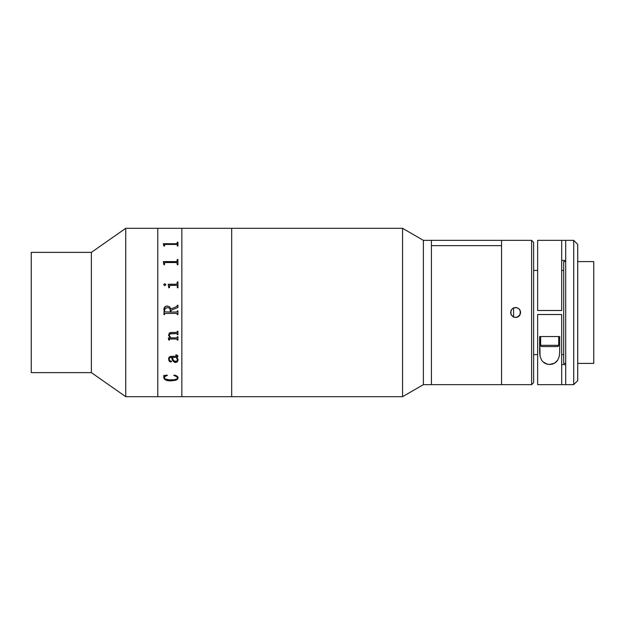 <?xml version="1.0" encoding="UTF-8"?>
<svg xmlns="http://www.w3.org/2000/svg" width="625" height="625" viewBox="0 0 625 625"><rect width="100%" height="100%" fill="white"/><g stroke="black" fill="none" stroke-linecap="round" stroke-linejoin="round"><path stroke-width="0.94" d="M181.844 396.68L231.672 396.68L231.672 228.32L181.844 228.32L181.844 396.68L181.844 228.32L181.844 396.68L181.844 228.32L231.672 228.32L231.672 396.68L157.789 396.68L157.789 228.32L125.727 228.32L91.375 252.375L31.25 252.375L31.25 372.625L91.375 372.625L91.375 252.375L91.375 372.625L125.727 396.68L125.727 228.32L125.727 396.68L157.789 396.68L157.789 228.32L157.789 396.68L125.727 396.68L91.375 372.625L31.25 372.625L31.25 252.375L91.375 252.375L125.727 228.32L157.789 228.32L157.789 396.68L181.844 396.68M231.672 396.68L231.672 228.32L231.672 396.68L402.562 396.68L423.391 384.648L431.414 384.648L431.414 240.352L431.414 384.648L423.391 384.648L423.391 240.352L423.391 384.648L402.562 396.68L402.562 228.32L402.562 396.68L231.672 396.68M181.844 228.32L157.789 228.32L181.844 228.32M163.898 246.055L163.312 243.734L176.836 243.727L177.344 242.195L177.93 242.195L177.93 246.055L177.344 246.055L177.32 244.695L176.695 244.414L164.844 244.438L164.484 246.055L163.898 246.055L163.898 245.508M163.898 264.766L163.312 261.609L176.836 261.602L177.344 259.469L177.93 259.469L177.93 264.766L177.344 264.766L176.844 262.555L165.133 262.547L164.508 262.945L164.484 264.766L163.898 264.766L163.898 264.008M176.703 285.352L169.742 285.406L169.359 287.758L168.773 287.758L168.188 284.242L176.836 284.234L177.344 281.875L177.93 281.875L177.93 287.758L177.344 287.758L177.32 285.797L176.703 285.352M163.727 284.906L164.531 283.711L165.828 284.508L164.945 285.695L163.727 284.906M177.344 305.727L176.781 306.539L170.82 308.969L169.594 306.773L166.828 306.031L169.594 306.773L170.82 308.969L176.781 306.531L177.344 305.242L177.93 305.242L177.93 307.484L170.914 310.352L170.914 312.047L176.844 312.039L177.344 310.883L177.93 310.883L177.93 314.586L177.344 314.586L176.695 313.414L164.992 313.422L164.484 314.586L163.898 314.586L164.273 307.789L165.133 306.625L166.828 306.031L164.633 307.156L163.898 309.93C163.82 307.539 164.922 306.234 167.195 306.016L167.195 306.016C164.914 306.25 163.82 307.555 163.898 309.93M171.039 337.867L176.828 337.859L177.344 336.75L177.93 336.75L177.93 340.086L177.344 340.086L176.703 338.984L169.641 339L169.359 340.086L168.773 340.086L168.383 338.039L170.219 337.867L168.609 335.43L169.352 333.016L170.93 332.453L176.859 332.414L177.344 331.289L177.93 331.289L177.93 334.695L177.344 334.695L176.844 333.57L169.789 333.891L169.203 335.539L171.039 337.867M178.109 359.648L177.219 362.016L174.766 362.383L172.727 360.664L171.891 357.367L170.078 357.484L169.328 358.062L169.203 359.664L169.82 360.797L171.445 361.172L170.664 362.039L169.031 360.891L168.602 358.602L169.055 357.227L170.406 356.414L177.227 356.258L177.18 355.484L175.789 355.203L176.531 354.906L177.891 355.844L177.719 356.922L176.961 357.367L178.109 359.648M178.102 377.555L177.531 379.273L175.773 380.297L168.445 380.695L164.328 379.078L163.703 375.57L167.25 375.117L164.508 376.906L164.336 378.023L165.062 378.875L168.867 379.844L174.086 379.766L176.867 378.953L177.508 378.078L177.234 376.891L173.836 375.453L174.094 375.117L176.844 376.039L178.102 377.555M164.484 244.883L164.484 246.055M177.344 243.297L176.695 243.766L163.312 243.836M177.93 246.055L177.93 242.227L177.344 242.227M177.344 244.898L177.344 246.055M165.133 244.414L176.695 244.414M177.344 261L176.695 261.633L163.312 261.75M177.93 264.766L177.93 259.492L177.344 259.492M177.344 263.188L177.344 264.766M164.484 264.766L164.484 263.211M163.312 261.609L176.695 261.633L163.312 261.609M169.359 287.758L169.359 286.086M168.773 286.969L168.773 287.758M177.344 283.531L176.836 284.25L168.188 284.398M177.93 287.758L177.93 281.883L177.344 281.883M177.344 286.086L177.344 287.758M168.188 284.258L176.695 284.258L168.188 284.242M165.852 284.703L164.734 283.695L165.852 284.719L164.734 283.711L163.703 284.719M177.93 307.484L177.93 305.242L177.344 305.242M177.344 311.352L176.859 312.039L170.914 312.047L170.914 310.352M177.93 310.883L177.344 310.883M177.344 314.578L177.93 314.578M177.344 314.109L176.695 313.414L164.977 313.422L164.484 314.109M163.898 314.586L164.484 314.578M164.484 311.344L165.211 308.312L167.938 307.602L169.5 308.25L170.133 309.195L170.328 312.047L164.641 311.852L170.328 312.047M170.914 312.047L176.703 312.047L170.914 312.047M169.203 335.523L169.305 334.406L170.469 333.617L176.859 333.562L177.344 334.289M177.344 340.078L177.93 340.078L177.93 336.75M177.344 339.68L176.875 338.984L169.836 338.969L169.359 340.078L168.773 340.078L168.383 337.867M168.578 335L170.203 337.859M177.344 334.68L177.93 334.68L177.93 331.289M177.344 336.75L177.344 337.141M177.344 331.289L177.344 331.695L177.344 331.289M171.5 361.43L170.664 362.039L171.5 361.453L170.852 362.008L169.68 361.625L168.578 359.055M176.961 357.344L177.93 356.156M177.516 360.195L176.375 357.367L172.477 357.367L173.18 359.93L174.086 360.977L176.305 361.305L177.516 360.195M172.477 357.367L172.477 357.367C172.414 359.492 173.445 360.836 175.547 361.406M169.172 359.328L169.516 357.758L171.891 357.344L173.188 361.375L175.258 362.461L177.219 361.992L178.125 359.977M175.789 354.867L177.18 355.461L177.305 356.117M172.586 358L172.477 357.344L176.375 357.344L177.516 360.172M175.766 362.508L175.766 362.484C173.055 361.812 171.758 360.102 171.891 357.344L171.891 357.367C171.758 360.117 173.055 361.836 175.766 362.508M178.125 377.797C177.773 376.352 176.43 375.453 174.094 375.117M163.703 377.57C164.461 379.875 166.883 380.977 170.961 380.859L170.961 380.828C166.875 380.938 164.453 379.844 163.703 377.539L164.328 379.047L165.43 379.812L170.961 380.828L175.773 380.266L177.531 379.242L178.125 377.766M163.703 375.539L164.094 376.32M164.336 377.992L165.211 376.211L167.406 375.422M173.836 375.422L176.359 376.164L177.508 378.047M168.656 339.352L168.742 338.695M501.555 245.633L431.414 245.633L431.414 384.648L431.414 240.352L431.414 245.633L501.555 245.633L501.555 240.352L501.555 384.648L501.555 245.633M513.586 307.906L513.586 317.094M512.859 316.703L515.586 317.508L512.758 316.641M511.383 309.773L510.578 312.492L511.383 315.219M511.453 315.336L510.578 312.5L511.453 309.664M510.961 310.578L512.859 308.297M512.758 308.367L515.586 307.492L513.672 307.867L516.562 307.586L519.125 308.953L520.5 311.523L519.758 315.281L516.57 317.414L513.664 317.125L510.961 314.422L510.953 310.586M501.555 384.648L531.617 384.648L531.617 240.352L501.555 240.352L531.617 240.352L531.617 384.648L533.625 382.648L533.625 242.352L531.617 240.352L533.625 242.352L533.625 382.648L531.617 384.648L431.414 384.648M518.312 308.297L515.586 307.492L518.422 308.367M519.797 315.219L520.594 312.5L519.789 309.773M519.719 309.672L519.156 308.984M518.422 316.633L519.719 315.328M519.125 308.953L520.211 310.578L520.219 314.414L517.508 317.125L515.586 317.508L518.32 316.703M533.625 270.414L537.633 270.414L533.625 270.414M561.68 270.414L563.688 270.414L561.68 270.414M563.688 354.586L561.68 354.586L563.688 354.586M537.633 354.586L533.625 354.586L537.633 354.586M563.688 363.406L565.688 363.406L563.688 363.406L563.688 261.594L565.688 261.594L563.688 261.594M577.719 363.406L593.75 363.406L593.75 261.594L577.719 261.594L593.75 261.594L593.75 363.406L577.719 363.406M565.688 384.648L573.711 384.648L573.711 240.352L565.688 240.352L565.688 384.648L537.633 384.648L561.68 384.648L561.68 314.508L537.633 314.508L561.68 314.508L561.68 384.648L573.711 384.648L577.719 380.641L577.719 244.359L573.711 240.352L573.711 384.648L577.719 380.641L577.719 244.359L573.711 240.352L565.688 240.352L565.688 384.648M537.633 310.492L561.68 310.492L561.68 240.352L537.633 240.352L537.633 310.492L537.633 240.352L565.688 240.352L561.68 240.352L561.68 310.492L537.633 310.492M561.68 364.609L565.688 364.609M537.633 314.508L537.633 384.648L537.633 314.508M559.68 352.383L559.68 336.547L559.68 352.383L559.234 356.508L557.648 360.266L554.477 363.195L549.695 364.414L547.164 364.109L543.078 361.914L541.695 360.305L540.094 356.547L539.641 336.547L539.641 352.383L539.641 336.547L559.68 336.547L559.68 352.383L559.234 356.508L557.648 360.266C555.633 363.016 552.984 364.406 549.695 364.414C546.406 364.43 543.734 363.055 541.695 360.305L540.094 356.547L539.641 352.383M539.641 336.547L559.68 336.547M565.688 260.391L561.68 260.391M558.68 336.547L558.68 345.32L558.68 336.547L540.641 336.547L540.641 345.32L558.68 345.32L540.641 345.32A1.25 1.25 0 0 0 541.891 346.57L557.422 346.57A1.25 1.25 0 0 0 558.68 345.32A1.25 1.25 0 0 1 557.422 346.57L541.891 346.57A1.25 1.25 0 0 1 540.641 345.32L540.641 336.547M544.648 336.547L554.672 336.547M431.414 240.352L423.391 240.352L402.562 228.32L231.672 228.32L402.562 228.32L423.391 240.352L501.555 240.352"/></g></svg>

